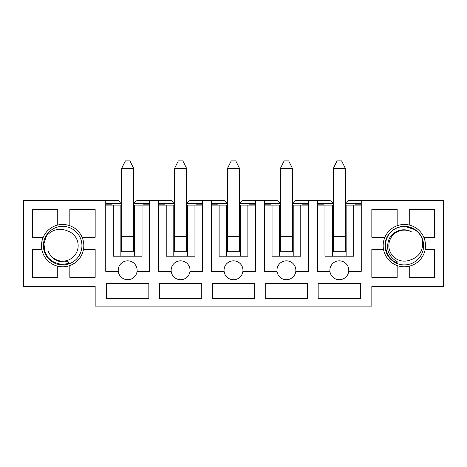 <?xml version="1.0" encoding="UTF-8"?>
<svg xmlns="http://www.w3.org/2000/svg" width="467" height="467" viewBox="0 0 467 467"><rect width="100%" height="100%" fill="white"/><g stroke="black" fill="none" stroke-linecap="round" stroke-linejoin="round"><path stroke-width="0.7" d="M329.941 271.333A9.451 9.451 0 0 1 339.328 260.825A9.451 9.451 0 0 1 348.721 271.333A9.451 9.451 0 0 1 329.941 271.333L317.408 271.333L317.408 200.279L308.337 200.279L308.337 271.333L295.804 271.333A9.451 9.451 0 0 1 277.024 271.333L264.491 271.333L264.491 200.279L255.42 200.279L255.42 271.333L242.893 271.333A9.451 9.451 0 0 1 224.107 271.333L211.58 271.333L211.58 200.279L202.509 200.279L202.509 271.333L189.976 271.333A9.451 9.451 0 0 1 171.196 271.333L158.663 271.333L158.663 200.279L149.592 200.279L149.592 271.333L137.059 271.333A9.451 9.451 0 0 1 118.279 271.333L105.746 271.333L105.746 200.279L117.993 200.279L121.624 202.929M317.408 200.279L329.655 200.279L333.286 202.929M292.465 202.929L296.09 200.279L308.337 200.279M355.154 205.112L355.206 204.815L361.254 204.815M317.408 204.815L323.456 204.815L323.508 205.112M345.376 202.929L349.007 200.279L361.254 200.279L361.254 271.333L348.721 271.333M361.254 203.303L345.376 203.303M333.286 203.303L317.408 203.303M333.286 205.112L324.968 205.112L324.968 256.214L353.694 256.214L353.694 205.112L345.376 205.112M332.527 205.112L332.527 256.214M346.135 256.214L346.135 205.112M317.408 205.112L324.968 205.112M353.694 205.112L361.254 205.112M333.286 239.583L333.21 251.83L345.452 251.83L345.376 239.583M318.167 283.428L318.167 298.547L360.495 298.547L360.495 283.428L318.167 283.428M264.491 200.279L276.738 200.279L280.369 202.929M239.548 202.929L243.179 200.279L255.42 200.279M302.237 205.112L302.289 204.815L308.337 204.815M264.491 204.815L270.539 204.815L270.597 205.112M308.337 203.303L292.465 203.303M280.369 203.303L264.491 203.303M280.369 205.112L272.051 205.112L272.051 256.214L300.777 256.214L300.777 205.112L292.465 205.112M279.61 205.112L279.61 256.214M293.218 256.214L293.218 205.112M264.491 205.112L272.051 205.112M300.777 205.112L308.337 205.112M280.369 239.583L280.293 251.83L292.54 251.83L292.465 239.583M277.024 271.333A9.451 9.451 0 0 1 286.417 260.825A9.451 9.451 0 0 1 295.804 271.333M265.25 283.428L265.25 298.547L307.584 298.547L307.584 283.428L265.25 283.428M211.58 200.279L223.821 200.279L227.452 202.929M186.631 202.929L190.262 200.279L202.509 200.279M249.32 205.112L249.372 204.815L255.42 204.815M211.58 204.815L217.628 204.815L217.68 205.112M255.42 203.303L239.548 203.303M227.452 203.303L211.58 203.303M227.452 205.112L219.14 205.112L219.14 256.214L247.86 256.214L247.86 205.112L239.548 205.112M226.699 205.112L226.699 256.214M240.301 256.214L240.301 205.112M211.58 205.112L219.14 205.112M247.86 205.112L255.42 205.112M227.452 239.583L227.376 251.83L239.624 251.83L239.548 239.583M224.107 271.333A9.451 9.451 0 0 1 233.5 260.825A9.451 9.451 0 0 1 242.893 271.333M212.333 283.428L212.333 298.547L254.667 298.547L254.667 283.428L212.333 283.428M158.663 200.279L170.91 200.279L174.535 202.929M133.714 202.929L137.345 200.279L149.592 200.279M196.403 205.112L196.461 204.815L202.509 204.815M158.663 204.815L164.711 204.815L164.763 205.112M202.509 203.303L186.631 203.303M174.535 203.303L158.663 203.303M174.535 205.112L166.223 205.112L166.223 256.214L194.949 256.214L194.949 205.112L186.631 205.112M173.782 205.112L173.782 256.214M187.39 256.214L187.39 205.112M158.663 205.112L166.223 205.112M194.949 205.112L202.509 205.112M174.535 239.583L174.46 251.83L186.707 251.83L186.631 239.583M171.196 271.333A9.451 9.451 0 0 1 180.583 260.825A9.451 9.451 0 0 1 189.976 271.333M159.416 283.428L159.416 298.547L201.75 298.547L201.75 283.428L159.416 283.428M143.492 205.112L143.544 204.815L149.592 204.815M149.592 203.303L133.714 203.303M121.624 203.303L105.746 203.303M105.746 204.815L111.794 204.815L111.846 205.112M105.746 200.279L23.35 200.279L23.35 286.452L95.163 286.452L95.163 306.107L371.837 306.107L371.837 286.452L443.65 286.452L443.65 200.279L361.254 200.279M409.255 266.219L409.255 277.38L434.579 277.38L434.579 249.413L425.168 249.413A21.167 21.167 0 0 0 423.808 237.318L434.579 237.318L434.579 209.35L409.255 209.35L409.255 225.047A21.167 21.167 0 0 0 397.16 225.724L397.16 209.35L371.837 209.35L371.837 237.318L384.878 237.318A21.167 21.167 0 0 0 383.518 249.413L371.837 249.413L371.837 277.38L397.16 277.38L397.16 265.542A21.167 21.167 0 0 0 425.168 249.413M82.122 237.318L95.163 237.318L95.163 209.35L69.84 209.35L69.84 225.724A21.167 21.167 0 0 0 57.745 225.047L57.745 209.35L32.421 209.35L32.421 237.318L43.192 237.318A21.167 21.167 0 0 0 41.832 249.413L32.421 249.413L32.421 277.38L57.745 277.38L57.745 266.219A21.167 21.167 0 0 0 69.84 265.542L69.84 277.38L95.163 277.38L95.163 249.413L83.482 249.413A21.167 21.167 0 0 0 69.84 225.724M106.505 283.428L106.505 298.547L148.833 298.547L148.833 283.428L106.505 283.428M118.279 271.333A9.451 9.451 0 0 1 127.672 260.825A9.451 9.451 0 0 1 137.059 271.333M121.624 205.112L120.865 205.112L120.865 256.214M105.746 205.112L113.306 205.112L113.306 256.214L142.032 256.214L142.032 205.112L149.592 205.112M134.473 256.214L134.473 205.112L133.714 205.112M121.624 239.583L121.548 251.83L133.79 251.83L133.714 239.583M120.865 205.112L113.306 205.112M142.032 205.112L134.473 205.112M69.84 265.542A21.167 21.167 0 0 0 83.482 249.413M41.832 249.413A21.167 21.167 0 0 0 57.745 266.219M57.745 225.047A21.167 21.167 0 0 0 43.192 237.318M383.518 249.413A21.167 21.167 0 0 0 397.16 265.542M397.16 225.724A21.167 21.167 0 0 0 384.878 237.318M423.808 237.318A21.167 21.167 0 0 0 409.255 225.047M125.401 160.893L129.937 160.893L133.714 168.453L133.714 251.754L121.624 251.754L121.624 168.453L125.401 160.893M133.714 168.453L121.624 168.453M409.238 260.335A15.499 15.499 0 0 1 388.894 244.399A15.499 15.499 0 0 1 411.515 231.895C403.64 227.079 392.589 230.926 388.982 239.273C385.649 249.016 388.433 256.529 397.347 261.818L396.921 262.81C384.37 257.953 381.562 239.635 391.947 231.183C401.754 222.058 419.518 227.376 422.582 240.482C423.47 250.808 419.022 257.428 409.238 260.335M385.094 244.568A19.275 19.275 0 0 1 422.892 240.394A19.275 19.275 0 0 1 406.459 264.795A19.275 19.275 0 0 1 385.094 244.568M422.565 240.423L422.226 239.332M414.165 229.326L405.391 226.606L414.334 229.431M422.588 240.534L421.964 238.625M412.933 228.62L405.391 226.588M48.089 250.907A15.499 15.499 0 0 0 73.757 256.453A15.499 15.499 0 0 0 67.563 230.931C59.507 227.692 52.467 229.35 46.449 235.899L43.962 243.64L44.838 251.695L48.405 258.047L54.242 262.436L61.387 264.398L68.748 263.522L68.001 261.339C58.521 263.248 51.878 259.775 48.089 250.907M44.412 251.841A19.275 19.275 0 0 0 77.16 258.333A19.275 19.275 0 0 0 66.407 226.723A19.275 19.275 0 0 0 44.412 251.841M45.48 237.773L46.513 235.823M48.907 258.584L46.834 255.957M45.019 238.906L46.589 235.736M44.616 240.161L46.718 235.584M178.318 160.893L182.854 160.893L186.631 168.453L186.631 251.754L174.535 251.754L174.535 168.453L178.318 160.893M186.631 168.453L174.535 168.453M231.235 160.893L235.765 160.893L239.548 168.453L239.548 251.754L227.452 251.754L227.452 168.453L231.235 160.893M239.548 168.453L227.452 168.453M284.146 160.893L288.682 160.893L292.465 168.453L292.465 251.754L280.369 251.754L280.369 168.453L284.146 160.893M292.465 168.453L280.369 168.453M337.063 160.893L341.599 160.893L345.376 168.453L345.376 251.754L333.286 251.754L333.286 168.453L337.063 160.893M345.376 168.453L333.286 168.453M133.714 236.635L121.624 236.635M186.631 236.635L174.535 236.635M239.548 236.635L227.452 236.635M292.465 236.635L280.369 236.635M345.376 236.635L333.286 236.635"/></g></svg>
